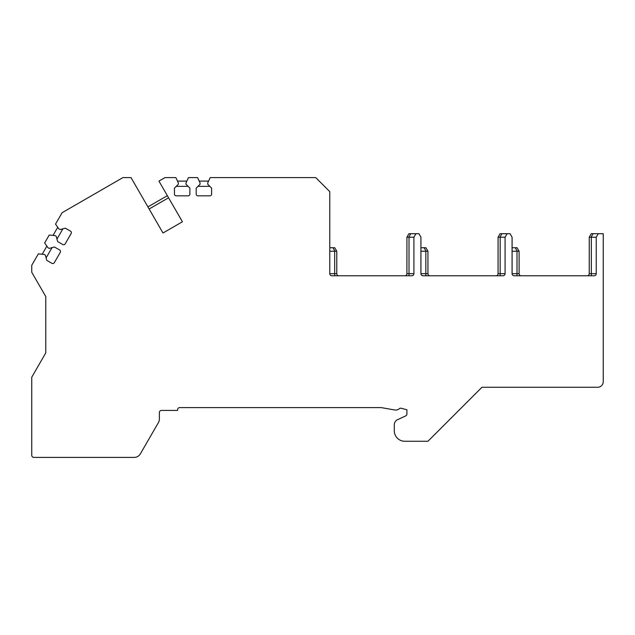 <?xml version="1.0" encoding="UTF-8"?>
<svg xmlns="http://www.w3.org/2000/svg" width="635" height="635" viewBox="0 0 635 635"><rect width="100%" height="100%" fill="white"/><g stroke="black" fill="none" stroke-linecap="round" stroke-linejoin="round"><path stroke-width="0.95" d="M427.942 441.269L404.805 441.269A10.517 10.517 0 0 1 394.287 430.744L394.287 424.783A5.612 5.612 0 0 1 397.526 419.703L405.694 415.893A2.103 2.103 0 0 0 406.908 413.988L406.908 409.789L401.256 408.273A2.103 2.103 0 0 0 399.344 408.71A5.612 5.612 0 0 1 394.716 409.98L381.278 407.606L179.705 407.606A2.103 2.103 0 0 0 177.602 409.71L177.602 410.416L161.48 410.416A2.103 2.103 0 0 0 159.377 412.52L159.377 419.052A7.009 7.009 0 0 1 158.432 422.561L140.343 453.89A7.009 7.009 0 0 1 134.271 457.398L33.853 457.398A2.103 2.103 0 0 1 31.75 455.295L31.75 377.206L45.776 352.909L45.776 296.561L31.75 272.272L31.75 265.295L38.346 253.881L44.125 254.381L45.339 255.087L46.752 260.358L51.911 263.334A1.754 1.754 0 0 0 54.308 262.692L60.269 252.373A1.754 1.754 0 0 0 59.627 249.976L54.459 246.991L49.197 248.404L47.982 247.706L44.648 242.951L49.212 235.053L54.991 235.561L56.205 236.26L57.618 241.53L62.778 244.507A1.754 1.754 0 0 0 65.175 243.864L71.136 233.545A1.754 1.754 0 0 0 70.493 231.148L65.334 228.171L60.063 229.576L58.849 228.878L55.523 224.123L62.111 212.709L122.912 177.602L131.008 177.602L162.989 233.005L182.428 221.782L158.933 181.094L164.981 177.602L175.855 177.602L178.308 182.864L178.308 184.269L174.45 188.127L174.45 194.088A1.754 1.754 0 0 0 176.205 195.834L188.127 195.834A1.754 1.754 0 0 0 189.873 194.088L189.873 188.127L186.023 184.269L186.023 182.864L188.476 177.602L197.588 177.602L200.041 182.864L200.041 184.269L196.191 188.127L196.191 194.088A1.754 1.754 0 0 0 197.937 195.834L209.86 195.834A1.754 1.754 0 0 0 211.614 194.088L211.614 188.127L207.756 184.269L207.756 182.864L210.209 177.602L315.746 177.602L329.771 191.627L329.771 273.677A2.103 2.103 0 0 0 331.875 275.78L411.813 275.78A2.103 2.103 0 0 0 413.917 273.677L413.917 237.212L415.941 233.704L418.909 233.704L420.934 237.212L420.934 273.677A2.103 2.103 0 0 0 423.037 275.78L502.976 275.78A2.103 2.103 0 0 0 505.079 273.677L505.079 237.212L507.103 233.704L510.064 233.704L512.088 237.212L512.088 273.677A2.103 2.103 0 0 0 514.191 275.78L594.138 275.78A2.103 2.103 0 0 0 596.241 273.677L596.241 237.212L598.265 233.704L603.25 233.704L603.25 381.659A5.612 5.612 0 0 1 597.638 387.271L481.941 387.271L427.942 441.269M413.917 273.677L409.011 273.677L409.011 237.212L406.924 237.18L408.932 233.704L415.941 233.704M501.912 233.704L499.904 237.18L498.086 237.18L500.086 233.704L507.103 233.704M596.241 273.677L591.328 273.677L591.328 237.212L589.24 237.18L591.248 233.704L598.265 233.704M406.924 237.18L406.908 273.677A2.103 2.103 0 0 1 404.805 275.78M329.771 251.238L334.677 251.238L334.677 273.677L329.771 273.677M409.011 237.212L413.917 237.212M329.771 247.729L332.938 247.729L334.947 251.206L336.78 251.238L336.78 273.677A2.103 2.103 90 0 0 338.884 275.78M332.938 247.729L334.756 247.729L336.764 251.206M188.095 186.349L176.228 186.349M186.841 181.11L177.49 181.11M209.836 186.349L197.969 186.349M208.574 181.11L199.223 181.11M168.561 197.779L182.428 221.782L162.989 233.005L149.13 208.994L168.561 197.779M52.03 247.642L46.101 257.929M46.871 246.118L42.196 254.214M62.905 228.822L56.967 239.101M57.737 227.298L53.062 235.387M147.915 206.891L167.346 195.675M499.904 237.18L505.079 237.212M420.934 251.238L425.839 251.238L425.839 273.677L420.934 273.677M505.079 273.677L498.062 273.677A2.103 2.103 0 0 1 495.959 275.78M498.086 237.18L498.062 273.677M420.934 247.729L424.101 247.729L426.101 251.206L427.942 251.238L427.942 273.677A2.103 2.103 90 0 0 430.046 275.78M424.101 247.729L425.918 247.729L427.926 251.206M591.328 275.78L591.328 273.677L589.224 273.677L589.24 237.18M589.224 273.677A2.103 2.103 0 0 1 587.121 275.78A2.103 2.103 0 0 0 589.224 273.677M591.328 237.212L596.241 237.212M512.088 251.238L517.001 251.238L517.001 273.677L512.088 273.677M512.088 247.729L515.255 247.729L517.263 251.206L519.105 251.238L519.105 273.677A2.103 2.103 90 0 0 521.208 275.78M515.255 247.729L517.081 247.729L519.089 251.206M408.742 237.18L410.75 233.704M409.011 275.78L409.011 273.677L406.908 273.677M336.78 273.677L334.677 273.677L334.677 275.78M500.166 275.78L500.166 237.212M427.942 273.677L425.839 273.677L425.839 275.78M591.066 237.18L593.074 233.704M519.105 273.677L517.001 273.677L517.001 275.78"/></g></svg>
